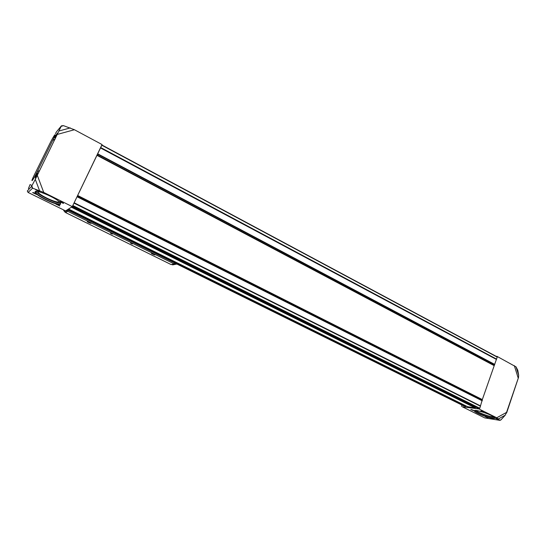 <?xml version="1.0" encoding="UTF-8"?>
<svg xmlns="http://www.w3.org/2000/svg" width="546" height="546" viewBox="0 0 546 546"><rect width="100%" height="100%" fill="white"/><g stroke="black" fill="none" stroke-linecap="round" stroke-linejoin="round"><path stroke-width="0.82" d="M462.346 406.804L478.992 408.961L496.723 417.786L499.883 420.359L484.746 417.902L462.346 406.804M461.936 405.057L461.486 406.361M477.955 408.237L479.17 408.442L478.992 408.961M467.608 406.715L475.081 407.835L475.928 407.234M463.233 405.698L465.581 406.436L465.909 405.883M496.164 356.326L497.037 356.374L496.921 356.729M28.078 192.445L27.3 191.025L31.443 186.541L35.292 179.368L61.418 125.846L63.438 125.641L74.42 129.73L102.047 144.547L72.29 206.627L65.588 210.893L28.078 192.445L32.596 188.172L43.735 192.417L72.29 206.627M499.883 420.359L500.818 420.004L505.227 415.192L506.545 412.394L496.723 417.786M497.037 356.374L516.045 366.864L517.813 370.338L518.645 375.198L518.509 377.484L506.599 413.008M37.224 171.751C32.364 181.641 29.641 184.323 34.528 174.522L49.734 143.789C54.354 134.377 57.555 130.678 52.689 140.465L37.224 171.751L39.599 170.57M36.179 176.952L35.285 177.941C35.442 176.338 36.248 174.652 37.701 172.884L37.81 172.87C37.927 173.512 37.381 174.87 36.179 176.952M28.426 188.561L30.05 184.582L28.426 188.561M61.418 125.846L56.695 131.572M55.876 136.848L54.866 137.892C55.132 136.432 56.026 134.828 57.548 133.081L55.876 136.848M56.627 131.627L55.439 133.599M498.116 419.444L495.311 418.277L498.116 419.444M483.572 412.21L480.733 411.029L483.572 412.21M487.96 417.806L485.196 416.653L487.96 417.806M473.566 410.681L470.775 409.514L473.566 410.681M492.356 418.297C486.541 417.465 473.689 412.114 474.31 410.776C473.969 408.722 492.431 414.844 494.649 417.547C495.379 418.393 494.615 418.639 492.356 418.297M518.509 377.484L506.545 412.394M479.17 408.442L479.791 408.258L482.323 399.583L497.269 356.92L101.761 145.147M59.787 205.965L55.924 204.136C56.777 204.02 58.033 204.532 59.691 205.678L59.787 205.965M36.582 194.478L32.637 192.608C33.497 192.492 34.773 193.018 36.473 194.199L36.582 194.478M63.445 203.453L59.5 201.59C60.36 201.454 61.637 201.972 63.336 203.153L63.445 203.453M39.769 191.687L35.743 189.776C36.616 189.639 37.913 190.172 39.653 191.387L39.769 191.687M60.565 204.211C58.395 206.477 34.869 195.345 35.094 192.11C34.07 188.582 55.501 197.386 59.896 202.3L60.565 204.211M32.596 188.172L31.443 186.541M72.591 206.006L101.918 145.018M60.633 203.235L60.429 203.835C58.511 205.89 37.858 196.519 35.729 192.601L35.824 191.428M60.449 202.948C56.907 203.965 38.22 195.168 36.261 191.53L36.179 191.387M59.166 201.624L59.009 201.808C57.412 203.562 39.988 195.652 38.22 192.342L38.056 191.571M494.785 417.71C494.847 418.181 494.007 418.284 492.267 418.018C486.943 417.253 475.197 412.503 474.651 410.892L474.692 410.483M494.335 417.26L492.567 417.124C487.721 416.427 477.19 412.339 475.313 410.428M493.584 416.728L491.653 416.666C487.08 416.018 476.986 411.977 476.208 410.483M39.448 191.209L36.329 189.708M63.131 202.969L60.074 201.522M36.254 194.007L33.217 192.554M59.473 205.494L56.497 204.088M473.505 410.305L471.321 409.514M487.906 417.431L485.749 416.659M483.531 411.834L481.279 411.022M498.088 419.069L495.864 418.27M65.595 212.571L67.67 211.275L68.154 210.258L67.704 211.145L65.595 212.571L171.062 264.551L174.208 263.909L174.638 262.933M67.67 211.275L174.208 263.909M112.319 234.097L110.504 233.251L112.319 234.097M132.344 243.98L130.555 243.154L132.344 243.98M90.957 223.41L87.251 221.683C88.083 221.567 89.298 222.058 90.882 223.143L90.957 223.41M154.852 254.955L151.344 253.351C152.163 253.242 153.33 253.692 154.832 254.702L154.852 254.955M67.704 211.145L66.339 210.408M65.691 212.408L64.749 211.93L63.377 209.882M176.938 264.066L175.798 264.25L174.324 263.657M174.01 264.612L172.727 264.871L171.601 264.441M132.207 243.748L130.822 243.134M112.176 233.865L110.777 233.224M152.109 253.651L154.156 254.497M152.832 254.19L153.842 254.572L152.129 253.733L152.832 254.19L152.996 253.829M154.504 254.784L151.863 253.706C152.354 253.392 153.255 253.733 154.559 254.75L154.504 254.784M88.049 222.004L90.138 222.87M88.889 222.631L89.919 223.021L88.09 222.12L88.889 222.631L89.066 222.242M90.581 223.225L87.81 222.079C88.288 221.724 89.223 222.099 90.609 223.198L90.581 223.225M55.201 138.977L52.689 140.465M499.87 420.338L501.262 419.574M514.325 365.643L518.134 377.832M61.22 126.29L63.52 125.669M31.791 185.865L32.671 188.199M37.312 175.362L43.735 192.417M57.569 134.35L74.42 129.73M479.524 408.49L72.727 205.917M478.016 408.272L72.393 206.415L477.982 408.258M467.649 406.736L68.53 209.016L467.629 406.729M475.081 407.835L71.389 207.2M497.317 357.173L101.849 145.25M496.642 359.138L100.744 147.57M465.581 406.436L67.738 209.521M479.791 408.258L72.939 205.569M480.48 406.231L74.092 203.173M480.507 406.101L74.154 203.023M480.5 406.04L74.181 202.955M480.521 405.903L74.242 202.812M482.268 400.812L77.129 196.785M482.309 400.546L77.259 196.492M482.282 399.856L77.532 195.775M482.323 399.583L77.662 195.482M494 365.554L96.922 155.31M494.137 365.301L97.086 154.989M494.621 364.673L97.563 154.136M494.751 364.421L97.727 153.822M496.457 359.445L100.532 147.959M496.526 359.323L100.614 147.802M496.573 359.261L100.662 147.727M475.382 407.719L71.676 207.016M465.902 405.917L68.482 209.05M465.786 406.251L68.052 209.323M59.207 130.931L70.311 127.907M35.292 179.368L39.524 190.602M516.045 366.864L518.645 375.198M498.512 418.884L505.227 415.192M64.749 211.93L66.748 210.667M172.072 264.673L175.136 264.052M463.336 405.746L67.267 209.821M497.269 356.92L101.931 145.011M38.357 173.143L37.817 172.87M35.893 178.255L35.285 177.948M31.961 185.531L30.05 184.582M35.483 191.987L35.094 192.11M35.729 192.601L36.261 191.53M38.22 192.342L38.548 191.666M474.651 410.892L474.795 410.462M60.053 204.395L60.285 203.917M172.727 264.871L175.798 264.25"/></g></svg>
